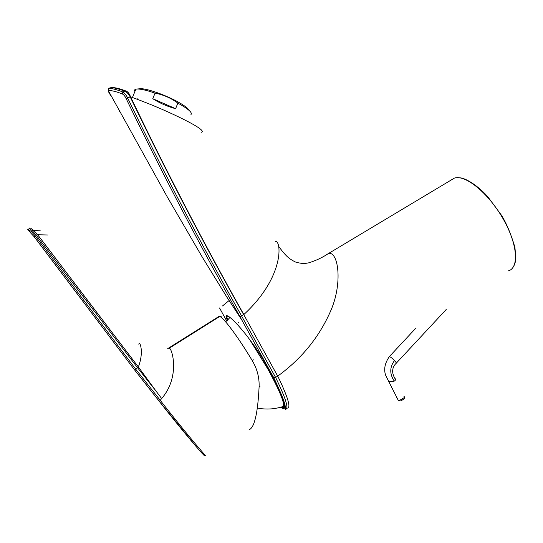 <?xml version="1.0" encoding="UTF-8"?>
<svg xmlns="http://www.w3.org/2000/svg" width="543" height="543" viewBox="0 0 543 543"><rect width="100%" height="100%" fill="white"/><g stroke="black" fill="none" stroke-linecap="round" stroke-linejoin="round"><path stroke-width="0.81" d="M249.169 429.744L249.183 429.73C254.504 427.477 257.816 413.121 259.106 386.67C259.432 377.561 257.138 368.867 252.237 360.579C238.262 337.237 224.11 318.212 219.779 316.454L219.257 316.257L218.076 316.997M204.148 455.149C206.007 458.57 181.152 429.357 159.33 401.406L134.589 369.919L34.182 236.762L30.87 233.198L34.182 236.762M28.222 229.499C27.211 228.99 27.177 229.01 28.107 229.58L31.202 231.399L35.254 235.954L135.743 369.24L160.205 400.259C182.977 429.561 208.397 459.717 205.614 455.224M30.557 228.121L33.476 230.246L32.146 230.571L33.625 230.341L37.399 234.393L36.272 235.228L32.247 230.653L31.202 231.399L30.673 232.682C28.786 230.965 27.937 229.933 28.114 229.58L29.336 228.44M32.146 230.571L29.417 228.651M33.625 230.341L40.426 230.918M37.399 234.393L37.65 234.732L34.195 236.755L134.589 369.919M48.001 234.997L37.65 234.732L138.343 366.919L137.481 367.652L36.503 235.519M138.465 367.082L137.603 367.815L155.984 391.021L138.343 366.919C144.241 352.054 139.727 340.251 138.811 344.242M155.984 391.021L161.658 398.555C180.127 377.086 172.43 349.23 169.375 348.138L169.002 347.859L167.719 348.654M161.658 398.555L159.33 401.406M238.832 323.044L238.662 322.528M394.503 360.559C396.051 362.229 396.607 363.138 396.193 363.287L396.186 363.287C393.75 365.595 392.575 368.317 392.67 371.46C392.684 373.557 393.431 375.892 394.904 378.471C396.017 379.204 395.806 380.086 394.272 381.118C389.535 374.018 389.616 367.163 394.503 360.559C392.134 358.183 390.417 356.853 389.345 356.575C384.838 363.199 383.609 369.416 385.652 375.233L388.856 381.763L394.272 381.118M389.182 356.771L415.422 328.617M396.234 396.526L398.148 400.076C399.044 400.578 400.632 400.015 402.913 398.392C404.949 397.327 405.282 396.784 403.904 396.75M404.399 397.422L404.175 398.827L401.44 400.585C400.15 401.141 399.071 401.005 398.209 400.177L388.856 381.763M388.13 380.412L388.829 381.749M249.461 339.178L267.794 368.941C280.683 392.637 285.632 405.2 282.631 406.632C274.344 409.273 265.9 409.734 257.307 408.031M228.976 318.442L229.404 316.969M249.515 339.253L267.801 368.941C280.134 390.892 286.385 407.365 282.57 406.653M228.963 318.463L229.384 316.956M134.915 91.468C134.243 90.301 134.555 89.541 135.852 89.188L137.04 89.018C140.698 88.896 146.705 90.274 155.047 93.138C163.402 94.733 171.004 98.059 177.86 103.116C188.312 108.912 192.684 112.727 190.96 114.573M139.884 88.781L140.325 88.74C145.972 88.204 164.529 94.584 177.011 101.398C184.165 105.308 188.211 108.328 189.147 110.46M177.86 103.116L175.613 108.661C167.733 106.652 160.117 103.34 152.78 98.711L155.047 93.138M152.78 98.711L175.613 108.661M125.06 91.326L124.646 91.136L125.766 90.939C120.22 88.828 115.978 87.722 113.039 87.613L110.969 87.708C107.147 88.122 107.27 90.959 111.329 96.213M280.751 407.202L281.505 407.8C287.77 411.513 285.197 401.508 273.794 377.785L239.958 316.65C200.469 246.712 162.574 174.12 126.275 98.867C125.107 96.281 123.736 94.611 122.161 93.858L122.901 92.038L124.646 91.136C118.442 88.733 113.887 87.593 110.976 87.708L110.969 87.708M126.146 91.081L125.08 91.312C126.981 92.242 128.664 94.075 130.144 96.803L127.686 98.086C164.081 173.305 202.044 245.918 241.574 315.931L275.606 377.426C285.767 398.304 289.08 408.933 285.543 409.307C285.285 409.673 285.17 409.334 285.204 408.282C286.018 405.56 282.224 395.399 273.828 377.806L273.794 377.785M126.159 91.061C127.944 91.835 129.383 93.695 130.483 96.647M201.629 132.261C205.322 130.653 192.188 123.458 178.179 116.704C163.558 109.659 147.682 103.027 130.544 96.797C166.674 172.002 204.433 244.594 243.827 314.567L239.958 316.65M243.753 314.614L243.664 314.668C204.256 244.689 166.436 172.117 130.211 96.932M243.827 314.567C285.306 276.258 281.315 239.599 275.24 241.397M229.078 300.55L222.542 305.947M227.402 320.282C220.248 306.001 242.938 326.289 263.138 359.5L274.113 379.231C284.396 400.788 286.772 410.067 281.233 407.067M281.837 406.883L282.245 406.917C283.555 407.46 284.186 406.816 284.138 404.983M228.759 316.521L227.368 316.141C226.716 316.379 226.838 317.628 227.734 319.888M122.161 93.858C115.734 91.387 111.125 90.314 108.322 90.627M241.947 320.221L226.702 296.824L202.356 257.253L167.38 197.102L108.308 90.627C107.942 90.287 108.301 89.588 109.381 88.529L109.387 88.529C112.286 88.414 116.793 89.588 122.901 92.038C124.652 93.023 126.247 95.039 127.686 98.086L126.275 98.867M219.555 307.983L226.757 321.096M325.135 255.502L328.678 253.398L329.682 253.33C338.432 253.724 342.28 282.754 331.474 309.048C320.119 335.974 302.193 358.339 277.69 376.136L243.759 314.628M169.375 348.138L219.779 316.454L221.829 316.956M252.237 360.579L253.472 359.866M259.106 386.67L260.185 386.087M137.481 367.652L134.616 369.919L159.323 401.345L195.724 445.979C201.277 452.733 204.548 455.876 205.532 455.414M283.494 406.083L284.091 405.926M284.199 405.92L283.385 406.286M284.708 404.976L284.763 404.501M508.329 270.903C519.21 267.875 517.662 244.506 503.517 219.542C489.508 194.543 467.238 175.728 455.774 177.805L454.403 178.097L450.48 180.452M119.772 111.695L119.365 111.851M287.471 408.098L287.471 408.098C289.202 407.915 289.365 405.417 287.96 400.612C287.145 396.689 280.962 382.231 277.69 376.136L275.606 377.426L273.828 377.806M219.623 316.379L219.257 316.257M29.241 228.522C29.105 228.04 29.471 227.89 30.333 228.06M219.25 316.25L168.988 347.853M446.217 309.49L396.349 363.118M403.076 399.533L403.883 399.01M229.954 317.384L226.669 321.205M136.89 99.131L137.148 98.514M140.325 88.74L137.04 89.018M132.451 97.489L135.852 89.188M227.456 320.221C225.698 314.092 227.816 316.793 227.368 316.141L228.162 316.169M278.79 246.576C286.439 256.805 288.849 258.516 295.12 261.896C300.007 263.511 304.535 263.823 308.702 262.832C315.768 260.715 322.427 257.572 328.678 253.391L454.403 178.097C455.529 177.86 454.756 177.513 460.81 177.894C466.613 178.796 477.996 185.767 487.743 196.681L501.657 215.51C506.673 223.75 511.092 234.359 514.92 247.323L515.85 258.183L515.314 262.045L514.017 265.703M109.381 88.529L110.976 87.715"/></g></svg>
